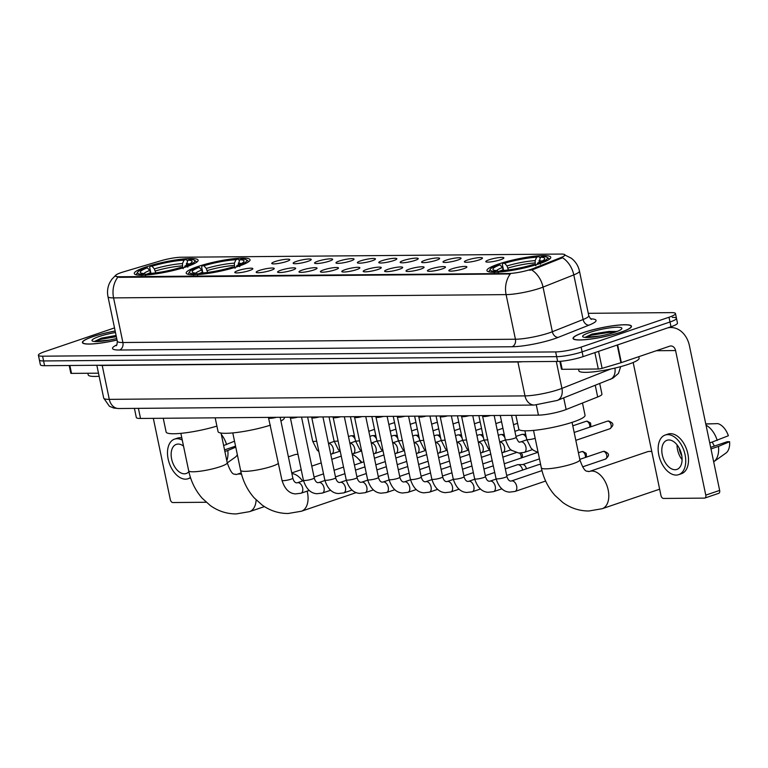 <?xml version="1.0" encoding="UTF-8"?>
<svg xmlns="http://www.w3.org/2000/svg" width="768" height="768" viewBox="0 0 768 768"><rect width="100%" height="100%" fill="white"/><g stroke="black" fill="none" stroke-linecap="round" stroke-linejoin="round"><path stroke-width="1.15" d="M238.598 266.256A32.611 5.098 -11.8 0 0 250.042 259.766A32.611 5.098 -11.8 0 0 231.178 259.018A32.611 5.098 -11.8 0 0 197.645 266.602A32.611 5.098 -11.8 0 0 186.202 273.101A32.611 5.098 -11.8 0 0 205.066 273.84A32.611 5.098 -11.8 0 0 238.598 266.256M186.672 266.698A32.611 5.098 -11.8 0 0 198.125 260.198A32.611 5.098 -11.8 0 0 179.251 259.45A32.611 5.098 -11.8 0 0 145.718 267.034A32.611 5.098 -11.8 0 0 134.275 273.533A32.611 5.098 -11.8 0 0 153.139 274.272A32.611 5.098 -11.8 0 0 186.672 266.698M539.328 263.75A32.611 5.098 -11.8 0 0 550.771 257.251A32.611 5.098 -11.8 0 0 531.907 256.512A32.611 5.098 -11.8 0 0 498.374 264.096A32.611 5.098 -11.8 0 0 486.931 270.595A32.611 5.098 -11.8 0 0 505.795 271.334A32.611 5.098 -11.8 0 0 539.328 263.75M489.034 259.805A9.226 1.44 168.2 0 1 498.912 257.606A9.226 1.44 168.2 0 1 503.846 258.01A9.226 1.44 168.2 0 1 500.621 259.709A9.226 1.44 168.2 0 1 491.53 261.802A9.226 1.44 168.2 0 1 485.866 261.773A9.226 1.44 168.2 0 1 489.034 259.805M467.626 259.978A9.226 1.44 168.2 0 1 477.504 257.789A9.226 1.44 168.2 0 1 482.448 258.192A9.226 1.44 168.2 0 1 479.222 259.882A9.226 1.44 168.2 0 1 470.122 261.974A9.226 1.44 168.2 0 1 464.458 261.946A9.226 1.44 168.2 0 1 467.626 259.978M446.227 260.16A9.226 1.44 168.2 0 1 456.106 257.962A9.226 1.44 168.2 0 1 461.04 258.365A9.226 1.44 168.2 0 1 457.814 260.064A9.226 1.44 168.2 0 1 448.723 262.157A9.226 1.44 168.2 0 1 443.059 262.128A9.226 1.44 168.2 0 1 446.227 260.16M424.819 260.342A9.226 1.44 168.2 0 1 434.698 258.144A9.226 1.44 168.2 0 1 439.642 258.547A9.226 1.44 168.2 0 1 436.416 260.246A9.226 1.44 168.2 0 1 427.315 262.339A9.226 1.44 168.2 0 1 421.651 262.301A9.226 1.44 168.2 0 1 424.819 260.342M403.421 260.515A9.226 1.44 168.2 0 1 413.299 258.326A9.226 1.44 168.2 0 1 418.234 258.72A9.226 1.44 168.2 0 1 415.008 260.419A9.226 1.44 168.2 0 1 405.917 262.512A9.226 1.44 168.2 0 1 400.253 262.483A9.226 1.44 168.2 0 1 403.421 260.515M382.013 260.698A9.226 1.44 168.2 0 1 391.891 258.499A9.226 1.44 168.2 0 1 396.835 258.902A9.226 1.44 168.2 0 1 393.61 260.602A9.226 1.44 168.2 0 1 384.509 262.694A9.226 1.44 168.2 0 1 378.845 262.656A9.226 1.44 168.2 0 1 382.013 260.698M360.614 260.87A9.226 1.44 168.2 0 1 370.493 258.682A9.226 1.44 168.2 0 1 375.427 259.085A9.226 1.44 168.2 0 1 372.202 260.774A9.226 1.44 168.2 0 1 363.11 262.867A9.226 1.44 168.2 0 1 357.446 262.838A9.226 1.44 168.2 0 1 360.614 260.87M339.206 261.053A9.226 1.44 168.2 0 1 349.085 258.854A9.226 1.44 168.2 0 1 354.029 259.258A9.226 1.44 168.2 0 1 350.803 260.957A9.226 1.44 168.2 0 1 341.702 263.05A9.226 1.44 168.2 0 1 336.038 263.021A9.226 1.44 168.2 0 1 339.206 261.053M317.808 261.235A9.226 1.44 168.2 0 1 327.686 259.037A9.226 1.44 168.2 0 1 332.621 259.44A9.226 1.44 168.2 0 1 329.395 261.13A9.226 1.44 168.2 0 1 320.304 263.222A9.226 1.44 168.2 0 1 314.63 263.194A9.226 1.44 168.2 0 1 317.808 261.235M296.4 261.408A9.226 1.44 168.2 0 1 306.278 259.21A9.226 1.44 168.2 0 1 311.222 259.613A9.226 1.44 168.2 0 1 307.997 261.312A9.226 1.44 168.2 0 1 298.896 263.405A9.226 1.44 168.2 0 1 293.232 263.376A9.226 1.44 168.2 0 1 296.4 261.408M275.002 261.59A9.226 1.44 168.2 0 1 284.88 259.392A9.226 1.44 168.2 0 1 289.814 259.795A9.226 1.44 168.2 0 1 286.589 261.494A9.226 1.44 168.2 0 1 277.498 263.587A9.226 1.44 168.2 0 1 271.824 263.549A9.226 1.44 168.2 0 1 275.002 261.59M452.064 268.819A9.226 1.44 168.2 0 1 461.942 266.621A9.226 1.44 168.2 0 1 466.877 267.024A9.226 1.44 168.2 0 1 463.651 268.723A9.226 1.44 168.2 0 1 454.56 270.816A9.226 1.44 168.2 0 1 448.886 270.787A9.226 1.44 168.2 0 1 452.064 268.819M430.656 269.002A9.226 1.44 168.2 0 1 440.534 266.803A9.226 1.44 168.2 0 1 445.478 267.206A9.226 1.44 168.2 0 1 442.243 268.906A9.226 1.44 168.2 0 1 433.152 270.998A9.226 1.44 168.2 0 1 427.488 270.96A9.226 1.44 168.2 0 1 430.656 269.002M409.258 269.174A9.226 1.44 168.2 0 1 419.136 266.986A9.226 1.44 168.2 0 1 424.07 267.379A9.226 1.44 168.2 0 1 420.845 269.078A9.226 1.44 168.2 0 1 411.754 271.171A9.226 1.44 168.2 0 1 406.08 271.142A9.226 1.44 168.2 0 1 409.258 269.174M387.85 269.357A9.226 1.44 168.2 0 1 397.728 267.158A9.226 1.44 168.2 0 1 402.662 267.562A9.226 1.44 168.2 0 1 399.437 269.261A9.226 1.44 168.2 0 1 390.346 271.354A9.226 1.44 168.2 0 1 384.682 271.325A9.226 1.44 168.2 0 1 387.85 269.357M366.442 269.53A9.226 1.44 168.2 0 1 376.33 267.341A9.226 1.44 168.2 0 1 381.264 267.744A9.226 1.44 168.2 0 1 378.038 269.434A9.226 1.44 168.2 0 1 368.947 271.526A9.226 1.44 168.2 0 1 363.274 271.498A9.226 1.44 168.2 0 1 366.442 269.53M345.043 269.712A9.226 1.44 168.2 0 1 354.922 267.514A9.226 1.44 168.2 0 1 359.856 267.917A9.226 1.44 168.2 0 1 356.63 269.616A9.226 1.44 168.2 0 1 347.539 271.709A9.226 1.44 168.2 0 1 341.875 271.68A9.226 1.44 168.2 0 1 345.043 269.712M323.635 269.894A9.226 1.44 168.2 0 1 333.514 267.696A9.226 1.44 168.2 0 1 338.458 268.099A9.226 1.44 168.2 0 1 335.232 269.798A9.226 1.44 168.2 0 1 326.141 271.882A9.226 1.44 168.2 0 1 320.467 271.853A9.226 1.44 168.2 0 1 323.635 269.894M302.237 270.067A9.226 1.44 168.2 0 1 312.115 267.878A9.226 1.44 168.2 0 1 317.05 268.272A9.226 1.44 168.2 0 1 313.824 269.971A9.226 1.44 168.2 0 1 304.733 272.064A9.226 1.44 168.2 0 1 299.069 272.035A9.226 1.44 168.2 0 1 302.237 270.067M280.829 270.25A9.226 1.44 168.2 0 1 290.707 268.051A9.226 1.44 168.2 0 1 295.651 268.454A9.226 1.44 168.2 0 1 292.426 270.154A9.226 1.44 168.2 0 1 283.325 272.246A9.226 1.44 168.2 0 1 277.661 272.208A9.226 1.44 168.2 0 1 280.829 270.25M259.43 270.422A9.226 1.44 168.2 0 1 269.309 268.234A9.226 1.44 168.2 0 1 274.243 268.637A9.226 1.44 168.2 0 1 271.018 270.326A9.226 1.44 168.2 0 1 261.926 272.419A9.226 1.44 168.2 0 1 256.262 272.39A9.226 1.44 168.2 0 1 259.43 270.422M238.022 270.605A9.226 1.44 168.2 0 1 247.901 268.406A9.226 1.44 168.2 0 1 252.845 268.81A9.226 1.44 168.2 0 1 249.619 270.509A9.226 1.44 168.2 0 1 240.518 272.602A9.226 1.44 168.2 0 1 234.854 272.573A9.226 1.44 168.2 0 1 238.022 270.605M599.731 383.568L601.939 394.118A18.461 2.89 168.2 0 1 597.686 396.979L566.141 409.507A18.461 2.89 168.2 0 1 563.904 410.323A18.461 2.89 168.2 0 1 538.435 415.133L140.515 418.454A18.461 2.89 168.2 0 1 136.32 417.514L134.419 408.384M533.491 268.454A16.618 2.602 168.2 0 1 531.485 269.184A16.618 2.602 168.2 0 1 508.56 273.514L119.126 276.758A16.618 2.602 168.2 0 1 115.354 275.914A16.618 2.602 168.2 0 1 123.514 271.862L160.656 260.822A16.618 2.602 168.2 0 1 181.248 257.232L561.149 254.064A16.618 2.602 168.2 0 1 564.922 254.909A16.618 2.602 168.2 0 1 561.101 257.491L533.491 268.454L533.674 269.309L529.622 270.298M621.005 332.198A29.846 4.666 -11.8 0 0 631.478 326.256A29.846 4.666 -11.8 0 0 614.218 325.574A29.846 4.666 -11.8 0 0 583.526 332.515A29.846 4.666 -11.8 0 0 573.053 338.458A29.846 4.666 -11.8 0 0 590.323 339.139A29.846 4.666 -11.8 0 0 621.005 332.198M115.162 330.998A29.846 4.666 -11.8 0 0 92.88 336.605A29.846 4.666 -11.8 0 0 82.397 342.547A29.846 4.666 -11.8 0 0 117.053 340.022M564.365 254.736L571.267 258.211C575.558 261.504 578.285 265.795 579.456 271.085A24.614 3.85 168.2 0 1 573.792 274.896L543.034 287.107A24.614 3.85 168.2 0 1 540.058 288.202A24.614 3.85 168.2 0 1 506.102 294.614A21.533 16.762 -90.5 0 1 510.346 273.936L119.251 277.344L115.363 275.962M531.658 269.894L531.629 269.894A21.533 15.811 -111.7 0 1 543.034 287.107L552.355 331.728L583.114 319.517A24.614 3.85 -11.8 0 0 588.778 315.696C590.17 318.422 591.101 319.613 591.581 319.277M114.518 327.907L44.88 351.571A18.461 2.89 -11.8 0 0 38.4 355.248L39.398 360.01A18.461 2.89 -11.8 0 0 43.584 360.95L556.656 356.669A18.461 2.89 -11.8 0 0 582.115 351.859L669.994 321.994A18.461 2.89 -11.8 0 0 676.474 318.317A18.461 2.89 -11.8 0 0 672.278 317.376M590.784 318.845A30.768 4.81 168.2 0 1 588.97 325.162A6.154 4.512 68.3 0 1 583.114 319.517L573.792 274.896A21.533 15.811 -111.7 0 0 562.512 257.731L533.674 269.309M38.4 355.248A18.461 2.89 -11.8 0 0 42.595 356.189L555.658 351.917A18.461 2.89 -11.8 0 0 581.126 347.098L669.005 317.242A18.461 2.89 -11.8 0 0 675.485 313.555A18.461 2.89 -11.8 0 0 671.29 312.624L588.278 313.315M670.992 326.755A18.461 2.89 -11.8 0 0 677.472 323.078L676.474 318.317A18.461 2.89 -11.8 0 1 669.994 321.994L582.115 351.859A18.461 2.89 -11.8 0 1 556.656 356.669L43.584 360.95A18.461 2.89 -11.8 0 1 39.398 360.01L40.387 364.771A18.461 2.89 -11.8 0 0 44.582 365.702L557.645 361.43A18.461 2.89 -11.8 0 0 583.114 356.621L670.992 326.755L669.005 317.242M583.728 332.515A29.539 4.618 -11.8 0 0 573.36 338.4A29.539 4.618 -11.8 0 0 590.448 339.072A29.539 4.618 -11.8 0 0 620.813 332.208A29.539 4.618 -11.8 0 0 631.181 326.323A29.539 4.618 -11.8 0 0 614.093 325.651A29.539 4.618 -11.8 0 0 583.728 332.515M578.525 369.168L578.861 370.781A30.768 4.81 -11.8 0 0 596.659 371.482A30.768 4.81 -11.8 0 0 628.301 364.32A30.768 4.81 -11.8 0 0 639.101 358.195L638.784 356.688M617.395 331.325L592.07 334.051L585.091 337.363L599.952 336.01M614.861 332.256A20.064 3.139 -11.8 0 0 621.754 328.8A20.064 3.139 -11.8 0 0 611.702 327.629A20.064 3.139 -11.8 0 0 589.67 332.467A20.064 3.139 -11.8 0 0 582.979 336.893A20.064 3.139 -11.8 0 0 614.861 332.256M585.091 337.363L591.456 335.194L609.216 332.39L614.928 332.237M592.07 334.051L609.024 331.45L617.069 331.459M560.496 361.296L562.176 369.302L598.301 369.005L594.874 352.618M667.853 327.821A24.614 19.152 -90.5 0 1 670.742 327.514A24.614 19.152 -90.5 0 1 689.453 345.84L719.654 490.406A3.072 1.872 71.2 0 1 718.714 493.334L704.832 498.048A3.072 1.872 -108.8 0 0 705.773 495.12L675.581 350.554A6.154 4.79 89.5 0 0 670.896 345.974A6.154 4.79 89.5 0 0 669.706 346.176L621.341 362.611A3.072 0.48 168.2 0 1 620.918 362.746L602.112 368.342A3.072 0.48 168.2 0 1 598.301 369.005M633.178 362.486L660.96 495.494A3.072 1.872 -108.8 0 0 663.514 498.451L704.467 498.115A3.072 1.872 -108.8 0 0 704.832 498.048M562.176 369.302A3.072 0.48 168.2 0 1 561.475 369.149L559.843 361.344M675.053 469.718A15.379 9.35 -108.8 0 0 676.896 469.411A15.379 9.35 -108.8 0 0 681.245 453.293A15.379 9.35 -108.8 0 0 668.832 439.968A15.379 9.35 -108.8 0 0 666.998 440.275A15.379 9.35 -108.8 0 0 662.64 456.394A15.379 9.35 -108.8 0 0 675.053 469.718M713.674 461.798A20.304 12.346 -108.8 0 0 713.76 461.731L725.827 453.158A16.003 9.725 -108.8 0 0 729.6 441.706L727.229 441.725L710.659 447.35M678.672 474.653L681.446 473.712A20.918 12.72 -108.8 0 0 687.37 451.786A20.918 12.72 -108.8 0 0 670.493 433.67A20.918 12.72 -108.8 0 0 667.987 434.093L665.213 435.034A20.918 12.72 -108.8 0 0 659.29 456.96A20.918 12.72 -108.8 0 0 676.166 475.075A20.918 12.72 -108.8 0 0 678.672 474.653A20.918 12.72 -108.8 0 0 684.595 452.736A20.918 12.72 -108.8 0 0 667.718 434.621A20.918 12.72 -108.8 0 0 665.213 435.034M705.782 424.013L717.878 423.619A16.003 9.725 -108.8 0 1 728.362 435.754L709.747 442.992M717.226 440.448A20.304 12.346 -108.8 0 0 706.022 425.184M714.038 423.744L705.763 423.917M712.358 442.099A12.307 7.488 -108.8 0 0 714.47 446.064M713.76 461.731A20.304 12.346 -108.8 0 0 718.474 446.4L729.6 441.706M710.986 448.944L718.474 446.4M679.219 448.176A12.307 7.488 -108.8 0 0 681.782 455.693M677.059 444.864A15.379 9.35 -108.8 0 0 682.09 459.638M115.171 331.046A29.539 4.618 -11.8 0 0 93.072 336.605A29.539 4.618 -11.8 0 0 82.704 342.49A29.539 4.618 -11.8 0 0 117.034 339.974M87.869 373.258L88.205 374.87A30.768 4.81 -11.8 0 0 99.139 376.272M116.093 335.462L101.414 338.141L94.445 341.453L109.296 340.099M115.478 332.525A20.064 3.139 -11.8 0 0 99.014 336.557A20.064 3.139 -11.8 0 0 92.323 340.982A20.064 3.139 -11.8 0 0 116.726 338.506M94.445 341.453L100.8 339.283L116.352 336.682M101.414 338.141L116.15 335.731M651.802 451.651A19.69 11.971 -108.8 0 0 649.661 451.402A19.69 11.971 -108.8 0 0 647.299 451.795L589.488 471.437A19.69 11.971 71.2 0 1 591.84 471.043A19.69 11.971 71.2 0 1 607.728 488.093A19.69 11.971 71.2 0 1 602.15 508.723L659.645 489.187M503.597 270.451L502.349 264.49L502.877 263.29A29.29 4.579 -11.8 0 1 538.81 256.502L536.669 257.232A26.458 4.138 -11.8 0 0 504.662 263.28L506.995 265.958L508.397 269.923M535.306 265.037L535.123 260.64L536.669 257.232M515.904 415.325L518.784 429.091A33.84 5.29 -11.8 0 0 538.358 429.859A33.84 5.29 -11.8 0 0 573.158 421.997A33.84 5.29 -11.8 0 0 585.043 415.248L582.48 403.018M503.549 270.451L502.368 267.533L500.035 264.845L498.25 264.864A29.29 4.579 -11.8 0 0 490.397 269.126L489.446 270.538A30.518 4.771 -11.8 0 0 489.226 271.354A30.518 4.771 -11.8 0 0 489.715 271.987M538.81 256.502L540.134 258.077M548.774 259.651A30.518 4.771 -11.8 0 0 548.976 258.874A30.518 4.771 -11.8 0 0 548.448 258.211L547.008 257.299A29.29 4.579 -11.8 0 0 542.678 256.464L540.538 257.194L538.742 262.944M490.397 269.126A29.29 4.579 -11.8 0 0 495.024 271.382L494.342 272.89M540.48 264.173L539.453 262.982A29.29 4.579 -11.8 0 0 547.008 257.299M500.035 264.845A26.458 4.138 -11.8 0 0 493.411 269.904A26.458 4.138 -11.8 0 0 497.165 270.653L495.024 271.382M504.662 263.28L502.877 263.29M539.453 262.982L537.667 263.002A26.458 4.138 -11.8 0 0 544.56 259.219A26.458 4.138 -11.8 0 0 540.538 257.194M497.165 270.653L498.691 271.786M536.995 264.518L537.667 263.002M535.853 265.738L534.826 264.557A29.29 4.579 -11.8 0 1 498.893 271.344L498.211 272.851M498.893 271.344L501.034 270.624A26.458 4.138 -11.8 0 0 533.04 264.576L534.826 264.557M202.867 272.957L201.619 266.995L202.147 265.795A29.29 4.579 -11.8 0 1 238.08 259.008L235.939 259.738A26.458 4.138 -11.8 0 0 203.933 265.786L206.266 268.464L207.667 272.429M234.576 267.542L234.394 263.155L235.939 259.738M215.174 417.83L218.054 431.597A33.84 5.29 -11.8 0 0 236.506 432.509A33.84 5.29 -11.8 0 0 270.461 425.155M202.819 272.957L201.638 270.038L199.306 267.35L197.52 267.37A29.29 4.579 -11.8 0 0 189.667 271.632L188.717 273.043A30.518 4.771 -11.8 0 0 188.496 273.859A30.518 4.771 -11.8 0 0 188.986 274.493M238.08 259.008L239.405 260.582M248.054 262.157A30.518 4.771 -11.8 0 0 248.246 261.379A30.518 4.771 -11.8 0 0 247.718 260.717L246.278 259.805A29.29 4.579 -11.8 0 0 241.949 258.979L239.808 259.699L238.013 265.459M189.667 271.632A29.29 4.579 -11.8 0 0 194.294 273.888L193.613 275.395M239.75 266.678L238.723 265.498A29.29 4.579 -11.8 0 0 246.278 259.805M199.306 267.35A26.458 4.138 -11.8 0 0 192.682 272.419A26.458 4.138 -11.8 0 0 196.435 273.158L194.294 273.888M203.933 265.786L202.147 265.795M238.723 265.498L236.938 265.507A26.458 4.138 -11.8 0 0 243.83 261.734A26.458 4.138 -11.8 0 0 239.808 259.699M196.435 273.158L197.962 274.291M236.266 267.024L236.938 265.507M280.915 421.018A33.84 5.29 -11.8 0 0 284.314 417.754L284.208 417.254M235.123 268.243L234.096 267.062A29.29 4.579 -11.8 0 1 198.163 273.859L197.482 275.357M198.163 273.859L200.304 273.13A26.458 4.138 -11.8 0 0 232.31 267.082L234.096 267.062M361.238 462.691A19.69 11.971 -108.8 0 0 357.514 458.006A19.69 11.971 -108.8 0 0 352.234 454.512M357.514 458.006L360.701 461.098A13.536 8.227 71.2 0 1 361.93 462.451M298.013 454.387A19.69 11.971 -108.8 0 0 297.005 454.339A19.69 11.971 -108.8 0 0 294.643 454.733L288.394 456.854M150.941 273.389L149.693 267.427L150.221 266.227A29.29 4.579 -11.8 0 1 186.163 259.44L184.022 260.17A26.458 4.138 -11.8 0 0 152.006 266.218L154.339 268.896L155.741 272.861M182.659 267.974L182.467 263.587L184.022 260.17M163.248 418.262L166.128 432.029A33.84 5.29 -11.8 0 0 183.706 433.046A33.84 5.29 -11.8 0 0 216.902 426.096M150.893 273.389L149.712 270.47L147.389 267.792L145.594 267.802A29.29 4.579 -11.8 0 0 137.741 272.064L136.79 273.475A30.518 4.771 -11.8 0 0 136.57 274.291A30.518 4.771 -11.8 0 0 137.059 274.934M186.163 259.44L187.488 261.014M196.128 262.589A30.518 4.771 -11.8 0 0 196.32 261.811A30.518 4.771 -11.8 0 0 195.792 261.149L194.362 260.237A29.29 4.579 -11.8 0 0 190.022 259.411L187.882 260.131L186.086 265.891M137.741 272.064A29.29 4.579 -11.8 0 0 142.368 274.32L141.686 275.827M187.824 267.11L186.797 265.93A29.29 4.579 -11.8 0 0 194.362 260.237M147.389 267.792A26.458 4.138 -11.8 0 0 140.755 272.851A26.458 4.138 -11.8 0 0 144.509 273.59L142.368 274.32M152.006 266.218L150.221 266.227M186.797 265.93L185.011 265.939A26.458 4.138 -11.8 0 0 191.904 262.166A26.458 4.138 -11.8 0 0 187.882 260.131M144.509 273.59L146.035 274.723M184.339 267.456L185.011 265.939M183.197 268.685L182.17 267.494A29.29 4.579 -11.8 0 1 146.237 274.291L145.555 275.789M146.237 274.291L148.378 273.562A26.458 4.138 -11.8 0 0 180.384 267.514L182.17 267.494M311.568 465.149A13.536 8.227 71.2 0 1 312.058 466.022M490.426 415.536A5.539 0.864 168.2 0 1 483.043 416.314A5.539 0.864 168.2 0 1 483.005 416.256M469.018 415.718A5.539 0.864 168.2 0 1 461.635 416.496A5.539 0.864 168.2 0 1 461.606 416.429L474.634 478.781A5.539 0.864 168.2 0 0 475.68 479.059A5.539 0.864 168.2 0 0 483.523 477.619A5.539 0.864 168.2 0 0 485.472 476.515C486.278 479.462 487.517 481.037 489.168 481.267L490.003 481.162A5.539 3.37 71.2 0 1 490.666 481.046A5.539 3.37 71.2 0 1 490.886 481.056A5.539 3.37 71.2 0 1 495.178 486.01A5.539 3.37 71.2 0 1 493.565 491.645L488.15 492.288C481.882 491.942 477.379 487.43 474.634 478.781M506.698 475.488L538.752 464.592A5.539 3.37 71.2 0 1 539.395 464.477A5.539 3.37 71.2 0 1 539.414 464.477A5.539 3.37 71.2 0 1 540.701 464.803M447.619 415.891A5.539 0.864 168.2 0 1 440.237 416.669A5.539 0.864 168.2 0 1 440.198 416.611M505.315 468.864L517.354 464.774A5.539 3.37 71.2 0 1 517.997 464.659A5.539 3.37 71.2 0 1 518.016 464.659A5.539 3.37 71.2 0 1 522.614 469.987A5.539 3.37 71.2 0 1 522.624 470.074M517.997 464.659L522.941 464.573A4.003 2.429 71.2 0 1 522.95 464.573A4.003 2.429 71.2 0 1 526.272 468.422A4.003 2.429 71.2 0 1 526.339 468.806M426.211 416.074A5.539 0.864 168.2 0 1 418.829 416.851A5.539 0.864 168.2 0 1 418.8 416.784M404.803 416.246A5.539 0.864 168.2 0 1 397.421 417.034A5.539 0.864 168.2 0 1 397.392 416.966M383.405 416.429A5.539 0.864 168.2 0 1 376.022 417.206A5.539 0.864 168.2 0 1 375.994 417.149L389.011 479.491A5.539 0.864 168.2 0 0 390.067 479.77A5.539 0.864 168.2 0 0 397.91 478.33A5.539 0.864 168.2 0 0 399.859 477.226C400.666 480.173 401.894 481.757 403.555 481.978L404.39 481.872A5.539 3.37 71.2 0 1 405.053 481.757A5.539 3.37 71.2 0 1 405.274 481.766A5.539 3.37 71.2 0 1 409.565 486.72A5.539 3.37 71.2 0 1 407.952 492.355L402.538 493.008C396.269 492.653 391.766 488.15 389.011 479.491M361.997 416.611A5.539 0.864 168.2 0 1 354.614 417.389A5.539 0.864 168.2 0 1 354.586 417.322M340.598 416.784A5.539 0.864 168.2 0 1 333.216 417.562A5.539 0.864 168.2 0 1 333.187 417.504M319.19 416.966A5.539 0.864 168.2 0 1 311.808 417.744A5.539 0.864 168.2 0 1 311.779 417.677M297.792 417.139A5.539 0.864 168.2 0 1 290.41 417.926A5.539 0.864 168.2 0 1 290.381 417.859M276.384 417.322A5.539 0.864 168.2 0 1 269.002 418.099A5.539 0.864 168.2 0 1 268.973 418.042M515.952 436.426L521.741 434.458A5.539 3.37 71.2 0 1 522.384 434.352A5.539 3.37 71.2 0 1 522.403 434.352A5.539 3.37 71.2 0 1 526.349 437.722M498.307 435.331L500.333 434.64A5.539 3.37 71.2 0 1 500.976 434.525A5.539 3.37 71.2 0 1 500.995 434.525A5.539 3.37 71.2 0 1 504.95 437.894M476.909 435.504L478.934 434.813A5.539 3.37 71.2 0 1 479.578 434.707A5.539 3.37 71.2 0 1 479.597 434.707A5.539 3.37 71.2 0 1 483.542 438.077M455.501 435.686L457.526 434.995A5.539 3.37 71.2 0 1 458.17 434.88A5.539 3.37 71.2 0 1 458.189 434.88A5.539 3.37 71.2 0 1 462.134 438.25M434.093 435.859L436.128 435.168A5.539 3.37 71.2 0 1 436.771 435.062A5.539 3.37 71.2 0 1 436.79 435.062A5.539 3.37 71.2 0 1 440.736 438.432M412.694 436.042L414.72 435.35A5.539 3.37 71.2 0 1 415.363 435.245A5.539 3.37 71.2 0 1 415.382 435.245A5.539 3.37 71.2 0 1 419.328 438.614M391.286 436.214L393.322 435.533A5.539 3.37 71.2 0 1 393.965 435.418A5.539 3.37 71.2 0 1 393.984 435.418A5.539 3.37 71.2 0 1 397.93 438.787M369.888 436.397L371.914 435.706A5.539 3.37 71.2 0 1 372.557 435.6A5.539 3.37 71.2 0 1 372.576 435.6A5.539 3.37 71.2 0 1 376.522 438.97M348.48 436.579L350.515 435.888A5.539 3.37 71.2 0 1 351.158 435.773A5.539 3.37 71.2 0 1 351.178 435.773A5.539 3.37 71.2 0 1 355.123 439.142M69.869 365.501L71.52 373.392L98.496 373.171M153.331 418.349L170.304 499.584A3.072 1.872 -108.8 0 0 172.858 502.541L206.218 502.262M71.52 373.392A3.072 0.48 168.2 0 1 70.819 373.238L69.206 365.501M183.523 446.083A15.379 9.35 -108.8 0 0 178.186 444.058A15.379 9.35 -108.8 0 0 176.342 444.365A15.379 9.35 -108.8 0 0 171.984 460.483A15.379 9.35 -108.8 0 0 184.397 473.808A15.379 9.35 -108.8 0 0 186.24 473.501A15.379 9.35 -108.8 0 0 188.88 471.696M235.555 446.16L224.554 449.894M181.824 437.971A20.918 12.72 -108.8 0 0 179.837 437.76A20.918 12.72 -108.8 0 0 177.331 438.182L174.557 439.123A20.918 12.72 -108.8 0 0 168.634 461.05A20.918 12.72 -108.8 0 0 185.51 479.165A20.918 12.72 -108.8 0 0 188.016 478.742A20.918 12.72 -108.8 0 0 190.435 477.408M182.275 440.131A20.918 12.72 -108.8 0 0 177.062 438.71A20.918 12.72 -108.8 0 0 174.557 439.123M234.518 441.187L223.642 445.536M226.57 444.538A20.304 12.346 -108.8 0 0 221.309 434.39M226.81 460.685A20.304 12.346 -108.8 0 0 227.818 450.49L235.757 447.139M224.88 451.488L227.818 450.49M227.261 462.874L235.181 457.248A16.003 9.725 -108.8 0 0 237.35 454.781M563.702 397.872L566.141 409.507M561.101 257.491L561.283 258.346M119.126 276.758L119.251 277.344M508.56 273.514L508.685 274.099M536.314 404.986L538.435 415.133M595.258 385.344L597.686 396.979M138.413 408.355L140.515 418.454M119.51 350.026A6.154 4.79 89.5 0 0 122.899 342.509L515.424 339.235A24.614 3.85 -11.8 0 0 549.379 332.822A24.614 3.85 -11.8 0 0 552.355 331.728A6.154 4.512 68.3 0 0 558.202 337.373A30.768 4.81 168.2 0 1 512.035 346.752L119.51 350.026A30.768 4.81 168.2 0 1 116.726 344.938M117.302 341.251A24.614 3.85 -11.8 0 0 122.899 342.509L113.578 297.888A24.614 3.85 168.2 0 1 107.981 296.64L117.302 341.251C117.12 344.304 116.746 345.773 116.17 345.658M117.821 277.21A21.533 16.762 89.5 0 0 113.578 297.888L506.102 294.614L515.424 339.235A6.154 4.79 89.5 0 1 512.035 346.752M588.97 325.162L558.202 337.373M42.595 356.189L44.582 365.702M555.658 351.917L557.645 361.43M581.126 347.098L583.114 356.621M517.862 361.766A3.072 2.39 -90.5 0 1 517.91 361.978L102.211 365.443L109.296 399.36A12.307 9.581 89.5 0 0 118.646 408.518L113.789 408.058L109.43 406.282L103.699 398.102A24.614 3.85 -11.8 0 0 109.296 399.36L524.995 395.894A24.614 3.85 -11.8 0 0 558.95 389.472A24.614 3.85 -11.8 0 0 561.926 388.387L556.301 361.44M522.682 361.718A24.614 3.85 168.2 0 1 517.91 361.978L524.995 395.894A12.307 9.581 89.5 0 0 534.355 405.053L118.646 408.518M620.698 366.624L618.461 373.392L612.883 378.182L557.251 400.435A12.307 9.034 -111.7 0 0 561.926 388.387L610.598 369.062M102.154 365.232A3.072 2.39 -90.5 0 1 102.211 365.443A24.614 3.85 168.2 0 1 98.774 365.251M610.109 379.45A12.307 9.034 -111.7 0 0 614.909 368.093M656.352 350.717L675.581 350.554M617.645 344.89L621.341 362.611M705.773 495.12L719.654 490.406M620.918 362.746L617.213 345.034M598.56 351.37L602.112 368.342M589.488 471.437L588.509 471.61C587.539 470.083 585.178 474.989 579.888 459.792A19.69 3.082 168.2 0 1 572.976 463.709A19.69 3.082 168.2 0 1 545.808 468.845A19.69 3.082 168.2 0 1 541.334 467.846L533.52 430.416M534.883 262.982A22.771 3.562 -11.8 0 0 508.003 268.061M502.368 267.533A23.664 3.706 -11.8 0 0 496.579 270.624M535.123 260.64A23.664 3.706 -11.8 0 0 506.995 265.958M541.939 261.139A23.664 3.706 -11.8 0 0 538.982 260.611M503.376 269.626A22.771 3.562 -11.8 0 0 500.938 270.653M278.448 463.392A19.69 3.082 168.2 0 1 272.246 466.214A19.69 3.082 168.2 0 1 245.078 471.35A19.69 3.082 168.2 0 1 240.605 470.352L232.79 432.922M291.888 473.578A19.69 11.971 71.2 0 1 302.544 481.008M307.142 491.146A19.69 11.971 71.2 0 1 301.421 511.229L356.314 492.576M234.154 265.488A22.771 3.562 -11.8 0 0 207.274 270.566M201.638 270.038A23.664 3.706 -11.8 0 0 195.85 273.13M234.394 263.155A23.664 3.706 -11.8 0 0 206.266 268.464M241.21 263.654A23.664 3.706 -11.8 0 0 238.253 263.117M202.646 272.141A22.771 3.562 -11.8 0 0 200.208 273.158M241.565 474.298A19.69 11.971 71.2 0 0 239.184 473.981A19.69 11.971 71.2 0 0 236.832 474.374L235.853 474.557C234.883 473.021 232.522 477.926 227.232 462.73A19.69 3.082 168.2 0 1 220.32 466.656A19.69 3.082 168.2 0 1 193.152 471.782A19.69 3.082 168.2 0 1 188.678 470.784L180.864 433.354M256.128 499.92A19.69 11.971 71.2 0 1 249.504 511.661L264.422 506.592M182.227 265.92A22.771 3.562 -11.8 0 0 155.347 270.998M149.712 270.47A23.664 3.706 -11.8 0 0 143.923 273.562M182.467 263.587A23.664 3.706 -11.8 0 0 154.339 268.896M189.283 264.086A23.664 3.706 -11.8 0 0 186.336 263.549M150.72 272.573A22.771 3.562 -11.8 0 0 148.282 273.59M603.408 451.421A4.003 2.429 71.2 0 1 606.634 454.886A4.003 2.429 71.2 0 1 605.501 459.082C609.37 455.597 610.032 453.696 604.186 451.296A4.003 3.11 89.5 0 0 603.408 451.421A4.003 2.429 71.2 0 0 602.928 451.507L579.792 459.36M494.17 415.507L506.87 476.333A5.539 0.864 168.2 0 1 504.931 477.437A5.539 0.864 168.2 0 1 497.078 478.877A5.539 0.864 168.2 0 1 496.032 478.598L482.467 415.603M506.87 476.333C507.686 479.28 508.915 480.864 510.566 481.085L511.411 480.979A5.539 3.37 71.2 0 1 512.074 480.864A5.539 3.37 71.2 0 1 512.294 480.874A5.539 3.37 71.2 0 1 516.586 485.827A5.539 3.37 71.2 0 1 514.973 491.462L509.549 492.115C503.29 491.76 498.778 487.258 496.032 478.598M586.464 457.094L586.224 453.389L582.778 451.469A4.003 3.11 89.5 0 0 582 451.603A4.003 2.429 71.2 0 1 584.602 453.562A4.003 2.429 71.2 0 1 585.379 457.469M578.41 452.736L581.52 451.68A4.003 2.429 71.2 0 1 582 451.603M451.363 415.862L464.064 476.688A5.539 0.864 168.2 0 1 462.125 477.792A5.539 0.864 168.2 0 1 454.272 479.242A5.539 0.864 168.2 0 1 453.226 478.954L440.208 416.64M464.064 476.688C464.88 479.635 466.109 481.219 467.76 481.44L468.605 481.334A5.539 3.37 71.2 0 1 469.267 481.229A5.539 3.37 71.2 0 1 469.488 481.238A5.539 3.37 71.2 0 1 473.779 486.192A5.539 3.37 71.2 0 1 472.166 491.827L466.742 492.47C460.474 492.115 455.971 487.613 453.226 478.954M429.955 416.045L442.666 476.87A5.539 0.864 168.2 0 1 440.717 477.974A5.539 0.864 168.2 0 1 432.874 479.414A5.539 0.864 168.2 0 1 431.827 479.136L418.8 416.822M442.666 476.87C443.472 479.818 444.71 481.402 446.362 481.622L447.197 481.517A5.539 3.37 71.2 0 1 447.859 481.402A5.539 3.37 71.2 0 1 448.08 481.411A5.539 3.37 71.2 0 1 452.371 486.365A5.539 3.37 71.2 0 1 450.758 492L445.344 492.653C439.075 492.298 434.573 487.795 431.827 479.136M519.667 453.101A4.003 2.429 71.2 0 1 521.165 458.006M408.557 416.218L421.258 477.053A5.539 0.864 168.2 0 1 419.318 478.157A5.539 0.864 168.2 0 1 411.466 479.597A5.539 0.864 168.2 0 1 410.419 479.309L397.402 417.005M421.258 477.053C422.074 479.99 423.302 481.574 424.954 481.795L425.798 481.69A5.539 3.37 71.2 0 1 426.461 481.584A5.539 3.37 71.2 0 1 426.682 481.594A5.539 3.37 71.2 0 1 430.973 486.547A5.539 3.37 71.2 0 1 429.36 492.182L423.936 492.826C417.667 492.47 413.165 487.968 410.419 479.309M365.75 416.573L378.451 477.408A5.539 0.864 168.2 0 1 376.512 478.512A5.539 0.864 168.2 0 1 368.659 479.952A5.539 0.864 168.2 0 1 367.613 479.674L354.595 417.36M378.451 477.408C379.267 480.355 380.496 481.93 382.147 482.15L382.992 482.045A5.539 3.37 71.2 0 1 383.654 481.939A5.539 3.37 71.2 0 1 383.875 481.949A5.539 3.37 71.2 0 1 388.166 486.902A5.539 3.37 71.2 0 1 386.554 492.538L381.13 493.181C374.861 492.835 370.358 488.323 367.613 479.674M344.342 416.755L357.053 477.581A5.539 0.864 168.2 0 1 355.104 478.685A5.539 0.864 168.2 0 1 347.261 480.134A5.539 0.864 168.2 0 1 346.205 479.846L333.187 417.533M357.053 477.581C357.859 480.528 359.088 482.112 360.739 482.333L361.584 482.227A5.539 3.37 71.2 0 1 362.246 482.122A5.539 3.37 71.2 0 1 362.467 482.122A5.539 3.37 71.2 0 1 366.758 487.075A5.539 3.37 71.2 0 1 365.146 492.71L359.731 493.363C353.462 493.008 348.95 488.506 346.205 479.846M322.944 416.938L335.645 477.763A5.539 0.864 168.2 0 1 333.706 478.867A5.539 0.864 168.2 0 1 325.853 480.307A5.539 0.864 168.2 0 1 324.806 480.029L311.789 417.715M335.645 477.763C336.461 480.71 337.69 482.294 339.341 482.515L340.186 482.41A5.539 3.37 71.2 0 1 340.848 482.294A5.539 3.37 71.2 0 1 341.069 482.304A5.539 3.37 71.2 0 1 345.36 487.258A5.539 3.37 71.2 0 1 343.747 492.893L338.323 493.546C332.054 493.19 327.552 488.688 324.806 480.029M301.536 417.11L314.246 477.936A5.539 0.864 168.2 0 1 312.298 479.04A5.539 0.864 168.2 0 1 304.454 480.49A5.539 0.864 168.2 0 1 303.398 480.202L290.381 417.888M314.246 477.936C315.053 480.883 316.282 482.467 317.933 482.688L318.778 482.582A5.539 3.37 71.2 0 1 319.44 482.477A5.539 3.37 71.2 0 1 319.661 482.486A5.539 3.37 71.2 0 1 323.952 487.44A5.539 3.37 71.2 0 1 322.339 493.075L316.925 493.718C310.656 493.363 306.144 488.861 303.398 480.202M280.138 417.293L292.838 478.118A5.539 0.864 168.2 0 1 290.899 479.222A5.539 0.864 168.2 0 1 283.046 480.662A5.539 0.864 168.2 0 1 282 480.384L268.435 417.389M292.838 478.118C293.654 481.066 294.883 482.65 296.534 482.87L297.37 482.765A5.539 3.37 71.2 0 1 298.042 482.65A5.539 3.37 71.2 0 1 298.262 482.659A5.539 3.37 71.2 0 1 302.554 487.613A5.539 3.37 71.2 0 1 300.941 493.248L295.517 493.901C289.248 493.546 284.746 489.043 282 480.384M607.795 421.114A4.003 2.429 71.2 0 1 611.021 424.579A4.003 2.429 71.2 0 1 609.888 428.765C613.757 425.28 614.419 423.389 608.573 420.979A4.003 3.11 89.5 0 0 607.795 421.114A4.003 2.429 71.2 0 0 607.315 421.19L574.176 432.451M535.171 438.336A5.539 0.864 168.2 0 1 527.741 439.642A5.539 0.864 168.2 0 1 526.694 439.363L531.062 448.157L533.482 450.317L538.138 452.515M590.851 426.787L590.611 423.072L587.165 421.162A4.003 3.11 89.5 0 0 586.387 421.296A4.003 2.429 71.2 0 1 588.998 423.245A4.003 2.429 71.2 0 1 589.766 427.162M524.227 452.41A5.539 3.37 71.2 0 0 525.84 446.774A5.539 3.37 71.2 0 0 521.549 441.821A5.539 3.37 71.2 0 0 521.328 441.811A5.539 3.37 71.2 0 0 520.666 441.917L519.821 442.022C519.13 442.838 517.901 441.254 516.134 437.28A5.539 0.864 168.2 0 1 514.186 438.374A5.539 0.864 168.2 0 1 506.333 439.824A5.539 0.864 168.2 0 1 505.286 439.536C508.205 446.88 510.47 450.528 512.083 450.499L518.803 453.053L524.227 452.41L532.541 449.578M572.794 425.827L585.917 421.373A4.003 2.429 71.2 0 1 586.387 421.296M487.91 439.728A5.539 0.864 168.2 0 1 484.934 439.997A5.539 0.864 168.2 0 1 483.888 439.718L488.256 448.512L490.109 450.25M499.699 442.003A5.539 3.37 71.2 0 1 499.92 441.984A5.539 3.37 71.2 0 1 500.141 441.994A5.539 3.37 71.2 0 1 504.432 446.947A5.539 3.37 71.2 0 1 502.829 452.582L501.965 452.842M466.512 439.901A5.539 0.864 168.2 0 1 463.526 440.179A5.539 0.864 168.2 0 1 462.48 439.901L466.858 448.694L468.71 450.422M478.301 442.176A5.539 3.37 71.2 0 1 478.522 442.166A5.539 3.37 71.2 0 1 478.742 442.176A5.539 3.37 71.2 0 1 483.034 447.13A5.539 3.37 71.2 0 1 481.421 452.765L480.566 453.024M445.104 440.083A5.539 0.864 168.2 0 1 442.128 440.352A5.539 0.864 168.2 0 1 441.082 440.074L445.45 448.867L447.302 450.605M456.893 442.358A5.539 3.37 71.2 0 1 457.114 442.339A5.539 3.37 71.2 0 1 457.334 442.349A5.539 3.37 71.2 0 1 461.626 447.302A5.539 3.37 71.2 0 1 460.013 452.938L459.158 453.197M501.6 421.872L501.552 421.872A4.003 3.11 89.5 0 0 500.774 422.006A4.003 2.429 71.2 0 1 501.667 422.227M423.706 440.256A5.539 0.864 168.2 0 1 420.72 440.534A5.539 0.864 168.2 0 1 419.674 440.256L424.042 449.05L425.904 450.778M435.494 442.531A5.539 3.37 71.2 0 1 435.715 442.522A5.539 3.37 71.2 0 1 435.936 442.531A5.539 3.37 71.2 0 1 440.227 447.485A5.539 3.37 71.2 0 1 438.614 453.12L437.76 453.379M495.859 423.59L500.294 422.083A4.003 2.429 71.2 0 1 500.774 422.006M480.192 422.054L480.154 422.054A4.003 3.11 89.5 0 0 479.376 422.189A4.003 2.429 71.2 0 1 480.269 422.4M402.298 440.438A5.539 0.864 168.2 0 1 399.322 440.717A5.539 0.864 168.2 0 1 398.275 440.429L402.643 449.222L404.496 450.96M414.086 442.714A5.539 3.37 71.2 0 1 414.307 442.704A5.539 3.37 71.2 0 1 414.528 442.714A5.539 3.37 71.2 0 1 418.819 447.667A5.539 3.37 71.2 0 1 417.206 453.302L416.352 453.562M474.451 423.773L478.896 422.266A4.003 2.429 71.2 0 1 479.376 422.189M458.794 422.227L458.746 422.227A4.003 3.11 89.5 0 0 457.968 422.362A4.003 2.429 71.2 0 1 458.861 422.582M380.899 440.621A5.539 0.864 168.2 0 1 377.914 440.89A5.539 0.864 168.2 0 1 376.867 440.611L381.235 449.405L383.088 451.142M392.688 442.896A5.539 3.37 71.2 0 1 392.909 442.877A5.539 3.37 71.2 0 1 393.13 442.886A5.539 3.37 71.2 0 1 397.421 447.84A5.539 3.37 71.2 0 1 395.808 453.475L394.954 453.734M453.053 423.955L457.488 422.438A4.003 2.429 71.2 0 1 457.968 422.362M437.386 422.41L437.338 422.41A4.003 3.11 89.5 0 0 436.57 422.544A4.003 2.429 71.2 0 1 437.462 422.765M359.491 440.794A5.539 0.864 168.2 0 1 356.515 441.072A5.539 0.864 168.2 0 1 355.469 440.794L359.837 449.587L361.69 451.315M371.28 443.069A5.539 3.37 71.2 0 1 371.501 443.059A5.539 3.37 71.2 0 1 371.722 443.069A5.539 3.37 71.2 0 1 376.013 448.022A5.539 3.37 71.2 0 1 374.4 453.658L373.546 453.917M431.645 424.128L436.09 422.621A4.003 2.429 71.2 0 1 436.57 422.544M415.987 422.582L415.939 422.582A4.003 3.11 89.5 0 0 415.162 422.717A4.003 2.429 71.2 0 1 416.054 422.938M338.083 440.976A5.539 0.864 168.2 0 1 335.107 441.245A5.539 0.864 168.2 0 1 334.061 440.966L338.429 449.76L340.282 451.498M349.882 443.251A5.539 3.37 71.2 0 1 350.102 443.232A5.539 3.37 71.2 0 1 350.323 443.242A5.539 3.37 71.2 0 1 354.614 448.195A5.539 3.37 71.2 0 1 353.002 453.83L352.147 454.09M410.246 424.31L414.682 422.803A4.003 2.429 71.2 0 1 415.162 422.717M394.579 422.765L394.531 422.765A4.003 3.11 89.5 0 0 393.763 422.899A4.003 2.429 71.2 0 1 394.656 423.12M316.685 441.149A5.539 0.864 168.2 0 1 313.709 441.427A5.539 0.864 168.2 0 1 312.662 441.149L317.03 449.942L318.883 451.67M328.474 443.424A5.539 3.37 71.2 0 1 328.694 443.414A5.539 3.37 71.2 0 1 328.915 443.424A5.539 3.37 71.2 0 1 333.206 448.378A5.539 3.37 71.2 0 1 331.594 454.013L330.739 454.272M388.838 424.483L393.283 422.976A4.003 2.429 71.2 0 1 393.763 422.899M115.795 275.184L111.754 279.37L109.747 282.662C107.606 287.117 107.021 291.773 107.981 296.64M675.485 313.555L676.474 318.317M579.456 271.085L588.778 315.696M557.251 400.435L534.355 405.053M103.699 398.102L96.845 365.27M573.494 339.053L573.36 338.4M631.315 326.976L631.181 326.323M668.707 327.533L670.742 327.514M82.838 343.142L82.704 342.49M541.334 467.846C543.571 478.445 548.102 487.622 554.918 495.37L562.867 502.541C570.72 508.157 579.37 510.979 588.835 510.998L602.15 508.723M489.341 271.93L489.226 271.354M549.091 259.44L548.976 258.874M572.064 422.362L579.888 459.792M240.605 470.352C242.842 480.95 247.373 490.128 254.189 497.875L262.138 505.046C269.99 510.662 278.64 513.485 288.106 513.504L301.421 511.229M291.754 472.925L301.21 469.709M311.779 466.118L321.226 462.912M331.795 459.322L341.251 456.106M188.611 274.435L188.496 273.859M248.362 261.946L248.246 261.379M188.678 470.784C190.915 481.392 195.446 490.56 202.262 498.307L210.221 505.478C218.064 511.094 226.714 513.917 236.179 513.936L249.504 511.661M236.832 474.374L241.19 472.896M136.685 274.867L136.57 274.291M196.445 262.387L196.32 261.811M221.03 433.066L227.232 462.73M511.411 480.979L541.978 470.592M514.973 491.462L545.635 481.046M605.501 459.082L582.605 466.858M602.928 451.507L604.186 451.296M461.635 416.496L461.069 415.786M490.003 481.162L496.138 479.069M540.634 464.458L539.395 464.477M472.762 415.68L485.472 476.515M493.565 491.645L501.878 488.822M581.52 451.68L582.778 451.469M440.237 416.669L439.661 415.958M468.605 481.334L474.73 479.251M485.29 475.661L494.746 472.454M539.462 458.88L522.691 464.582M472.166 491.827L480.48 488.995M418.829 416.851L418.253 416.141M447.197 481.517L453.331 479.434M463.891 475.843L473.347 472.627M483.907 469.037L493.363 465.83M537.686 452.39L504.25 463.757M450.758 492L459.072 489.178M522.25 457.632L522.442 454.877L521.29 453.043M397.421 417.034L396.854 416.314M425.798 481.69L431.923 479.606M442.483 476.016L451.939 472.81M462.509 469.219L471.965 466.003M516.278 452.573L502.858 457.133M492.298 460.723L482.842 463.93M429.36 492.182L437.674 489.35M376.022 417.206L375.446 416.496M404.39 481.872L410.525 479.789M421.085 476.198L430.541 472.982M441.101 469.392L450.557 466.186M490.915 454.099L481.459 457.306M470.89 460.896L461.443 464.112M387.149 416.4L399.859 477.226M407.952 492.355L416.266 489.533M354.614 417.389L354.048 416.678M382.992 482.045L389.117 479.962M399.677 476.381L409.133 473.165M419.702 469.574L429.158 466.358M469.507 454.272L460.051 457.488M449.491 461.078L440.035 464.285M386.554 492.538L394.867 489.715M333.216 417.562L332.64 416.851M361.584 482.227L367.718 480.144M378.278 476.554L387.734 473.347M398.294 469.757L407.75 466.541M448.109 454.454L438.653 457.661M428.083 461.251L418.637 464.467M365.146 492.71L373.459 489.888M311.808 417.744L311.242 417.034M340.186 482.41L346.31 480.326M356.87 476.736L366.326 473.52M376.896 469.93L386.352 466.714M426.701 454.627L417.245 457.843M406.685 461.434L397.229 464.65M343.747 492.893L352.061 490.07M290.41 417.926L289.834 417.206M318.778 482.582L324.912 480.499M335.472 476.909L344.928 473.702M355.488 470.112L364.944 466.896M405.302 454.81L395.846 458.026M385.277 461.606L375.83 464.822M322.339 493.075L330.653 490.243M297.37 482.765L303.504 480.682M314.064 477.091L323.52 473.875M334.09 470.285L343.536 467.078M383.894 454.982L374.438 458.198M363.878 461.789L354.422 465.005M300.941 493.248L309.254 490.426M524.909 430.8L526.694 439.363M609.888 428.765L575.827 440.342M607.315 421.19L608.573 420.979M500.256 415.459L505.286 439.536M520.666 441.917L526.8 439.834M511.555 415.363L516.134 437.28M585.917 421.373L587.165 421.162M478.858 415.632L483.888 439.718M499.69 441.955L505.392 440.016M525.629 434.294L522.384 434.352M502.829 452.582L511.133 449.76M457.45 415.814L462.48 439.901M478.291 442.128L483.994 440.189M504.23 434.467L500.976 434.525M519.341 429.802L514.886 431.318M481.421 452.765L489.734 449.942M436.051 415.987L441.082 440.074M456.883 442.31L462.586 440.371M482.822 434.65L479.578 434.707M517.574 423.312L513.504 424.694M502.934 428.285L497.242 430.224M460.013 452.938L468.326 450.115M414.643 416.17L419.674 440.256M435.485 442.483L441.187 440.554M461.424 434.832L458.17 434.88M481.536 428.458L475.834 430.397M438.614 453.12L446.928 450.298M500.294 422.083L501.552 421.872M393.245 416.352L398.275 440.429M414.077 442.666L419.779 440.726M440.016 435.005L436.771 435.062M460.128 428.64L454.435 430.579M417.206 453.302L425.52 450.47M478.896 422.266L480.154 422.054M371.837 416.525L376.867 440.611M392.678 442.838L398.381 440.909M418.618 435.187L415.363 435.245M438.73 428.822L433.027 430.752M395.808 453.475L404.122 450.653M457.488 422.438L458.746 422.227M350.429 416.707L355.469 440.794M371.27 443.021L376.973 441.082M397.21 435.36L393.965 435.418M417.322 428.995L411.629 430.934M374.4 453.658L382.714 450.835M436.09 422.621L437.338 422.41M329.03 416.88L334.061 440.966M349.872 443.203L355.574 441.264M375.811 435.542L372.557 435.6M395.923 429.178L390.221 431.107M353.002 453.83L361.315 451.008M414.682 422.803L415.939 422.582M307.622 417.062L312.662 441.149M328.464 443.376L334.166 441.437M354.403 435.725L351.158 435.773M374.515 429.35L368.822 431.29M331.594 454.013L339.907 451.19M393.283 422.976L394.531 422.765M190.589 477.869L188.016 478.742"/></g></svg>
